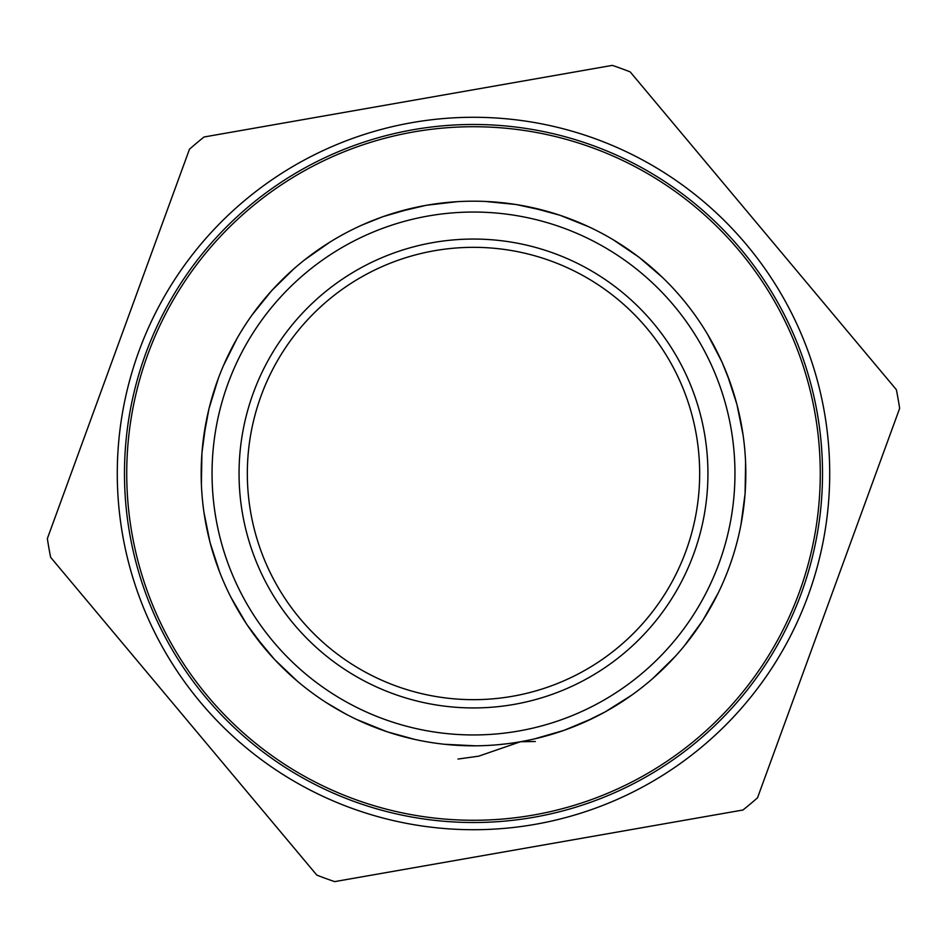 <?xml version="1.0" encoding="UTF-8"?>
<svg xmlns="http://www.w3.org/2000/svg" width="947" height="947" viewBox="0 0 947 947"><rect width="100%" height="100%" fill="white"/><g stroke="black" fill="none" stroke-linecap="round" stroke-linejoin="round"><path stroke-width="1.42" d="M478.531 756.191L457.993 759.056M535.327 741.501L520.554 741.726L478.531 756.227M588.691 226.747L559.784 215.194L529.74 207.05L546.514 211.145M457.365 201.664L426.446 205.25L396.142 212.4L426.446 205.25L457.365 201.664M329.935 242.101L304.449 259.975L329.935 242.101M237.105 338.328L223.196 366.169L237.105 338.328M231.032 597.474L246.753 624.345L265.468 649.216L246.753 624.345L231.032 597.474L246.753 624.345M345.868 714.085L326.443 702.71M444.664 744.283L475.761 745.834L444.664 744.283M498.24 744.697L506.799 743.774L498.24 744.697M689.783 638.976L694.92 632.04M653.193 678.111L675.389 656.283M727.32 374.846L736.944 404.452L743.075 434.981L736.944 404.452M631.436 695.335L605.109 711.931L584.962 721.969M709.895 608.672L717.98 593.438L702.721 620.557L684.421 645.747M745.597 462.61L745.088 493.742L740.98 524.591L743.679 507.545M707.622 334.421L721.993 362.038L730.326 382.943M662.569 277.518L649.772 265.929M620.557 244.29L613.218 239.757M412.845 208.02L404.464 210.068M362.038 225.031L382.931 216.662L412.999 207.985M293.807 268.889L287.403 274.677M218.07 379.072L215.206 387.216M204.528 430.909L203.333 439.325M204.019 512.741L210.056 542.548L219.68 572.154L210.056 542.548L205.262 520.554L206.908 529.03M254.743 635.686L259.987 642.539M358.309 720.253L366.181 723.792M617.065 704.899L624.333 700.235M745.739 479.869L745.822 471.239M715.968 349.526L711.919 341.903M627.743 249.073L620.545 244.29M502.336 202.717L493.742 201.924M369.981 221.622L362.014 225.031M262.579 301.253L257.241 307.988M206.02 422.409L201.912 453.258L201.403 484.391M534.155 738.98L564.069 730.338L592.775 718.311M404.535 210.045L396.142 212.4M287.272 274.796L281.2 280.679M215.3 386.932L212.602 395.444M365.353 723.437L374.172 727.059M662.58 277.518L638.988 257.205L613.206 239.745M546.466 211.134L516.091 204.505L485.113 201.427M293.546 269.114L271.611 290.717L252.08 314.96M218.284 378.528L208.944 408.832L203.321 439.455M254.601 635.496L274.666 659.609L297.311 681.142M356.723 719.507L387.216 731.818L414.798 739.418M612.354 65.379L204.031 136.995A431.098 431.098 0 0 0 189.483 149.188L47.35 538.618A431.098 431.098 0 0 0 50.629 557.31L316.819 875.111A431.098 431.098 0 0 0 334.646 881.621L742.969 810.005A431.098 431.098 0 0 0 757.517 797.812L899.65 408.382A431.098 431.098 0 0 0 896.371 389.69L630.181 71.889A431.098 431.098 0 0 0 612.354 65.379M122.636 535.043A356.214 356.214 0 0 0 702.224 746.579A356.214 356.214 0 0 0 595.627 138.878A356.214 356.214 0 0 0 122.636 535.043M205.274 520.554A272.322 272.322 0 0 0 648.364 682.266A272.322 272.322 0 0 0 566.862 217.692A272.322 272.322 0 0 0 205.274 520.554M242.574 514.008A234.454 234.454 0 0 0 624.037 653.229A234.454 234.454 0 0 0 553.877 253.263A234.454 234.454 0 0 0 242.574 514.008M129.727 533.8A349.017 349.017 0 0 0 697.608 741.063A349.017 349.017 0 0 0 593.165 145.637A349.017 349.017 0 0 0 129.727 533.8M311.054 316.132A226.167 226.167 0 0 1 691.002 411.495A226.167 226.167 0 0 1 418.444 692.861A226.167 226.167 0 0 1 311.054 316.132M154.112 338.446A346.768 346.768 0 0 0 516.233 817.628A346.768 346.768 0 0 0 750.154 264.426A346.768 346.768 0 0 0 154.112 338.446M215.987 518.672A261.443 261.443 0 0 0 641.379 673.933A261.443 261.443 0 0 0 563.134 227.896A261.443 261.443 0 0 0 215.987 518.672"/></g></svg>
